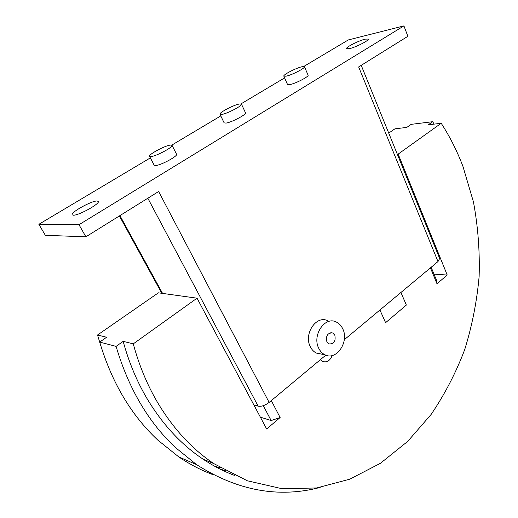 <?xml version="1.0" encoding="UTF-8"?>
<svg xmlns="http://www.w3.org/2000/svg" width="518" height="518" viewBox="0 0 518 518"><rect width="100%" height="100%" fill="white"/><g stroke="black" fill="none" stroke-linecap="round" stroke-linejoin="round"><path stroke-width="0.78" d="M365.209 39.135L368.304 39.057C369.36 40.352 355.749 47.28 349.385 48.679L346.451 48.718C345.467 47.391 358.734 40.624 365.209 39.135M96.937 200.99L98.284 201.392C100.408 203.503 78.82 215.52 73.375 215.216L72.177 214.821C70.241 212.594 91.265 200.893 96.937 200.99M321.82 354.157L316.414 353.101C313.837 351.832 311.823 349.734 310.36 346.801C303.393 334.052 316.362 314.808 327.629 320.726M318.797 348.381C320.266 351.346 322.293 353.47 324.877 354.752C336.422 361.104 349.495 341.621 342.683 328.697C341.155 325.505 338.986 323.258 336.176 321.963C324.857 315.986 311.804 335.483 318.797 348.381M326.858 341.738C325.751 335.645 327.7 332.724 332.698 332.97L334.822 335.172C335.917 341.271 333.955 344.185 328.936 343.9L326.858 341.738M170.403 145.066C164.905 145.623 148.129 154.649 149.547 156.313L151.055 156.578C156.404 156.151 173.582 146.911 172.041 145.312L170.403 145.066M172.041 145.312L176.567 154.247C178.16 155.957 161.085 165.216 155.704 165.54L154.176 165.223L149.547 156.313M239.413 103.988C233.696 104.927 218.797 112.775 219.995 114.238L221.911 114.407C227.506 113.578 242.754 105.549 241.459 104.137L239.413 103.988M241.459 104.137L245.506 112.807C246.84 114.316 231.669 122.358 226.055 123.09L224.126 122.87L219.995 114.238M302.033 66.718C296.199 67.936 282.809 74.851 283.825 76.14L286.124 76.185C291.848 75.065 305.555 67.987 304.461 66.738L302.033 66.718M304.461 66.738L308.087 75.149C309.22 76.489 295.577 83.566 289.834 84.609L287.522 84.505L283.825 76.14M326.871 335.949L326.269 339.484M344.289 339.73L437.982 261.571L439.665 258.495L361.221 65.352M253.839 404.888L258.152 406.177C261.422 406.721 265.08 405.471 269.133 402.421L325.803 355.154M303.768 66.472L348.303 39.938L403.917 25.9L78.995 224.715L38.869 224.3L45.344 235.314L85.884 236.81L158.644 191.498L269.133 402.421M437.982 261.571L358.657 66.945L407.873 36.299L403.917 25.9M78.995 224.715L85.884 236.81M38.869 224.3L150.362 157.873M171.795 145.105L220.797 115.909M240.999 103.872L284.602 77.894M406.358 305.063L385.593 322.682L379.934 309.997L385.593 322.688L406.358 305.063L400.926 292.482L406.358 305.063M234.35 475.356C223.504 471.263 212.989 465.805 202.797 458.987C180.866 444.302 162.166 423.977 146.691 398.012C136.642 380.853 128.794 361.965 123.154 341.356L133.268 343.861C138.966 364.886 146.898 384.136 157.058 401.612C172.708 428.049 191.608 448.705 213.753 463.591L247.326 480.782L282.18 488.752L316.796 487.956L349.89 479.144L380.458 463.273L407.724 441.368L431.105 414.465C444.684 394.438 455.879 372.843 464.685 349.676C472.073 325.9 476.89 301.502 479.131 276.47C479.888 251.347 477.997 226.515 473.458 201.981L462.982 166.518C457.18 151.165 449.922 136.752 441.206 123.271L428.25 124.832L432.647 121.711L411.162 124.359L406.805 127.402L394.917 128.833L388.74 133.113M100.66 345.331L97.533 335.004L106.604 337.25L99.702 342.081C111.804 382.498 131.158 415.158 157.763 440.06L178.755 456.895C190.048 464.549 201.735 470.571 213.817 474.974M432.647 121.711L434.175 124.119M320.215 487.412C278.593 498.303 237.399 490.721 196.633 464.672L175.259 447.41C148.154 421.846 128.432 388.163 116.09 346.374L99.702 342.081M332.18 355.529C330.031 360.839 326.78 362.794 322.429 361.396L320.325 359.719M431.164 267.256L436.48 280.147L436.991 283.767L430.439 267.864M441.206 123.271L398.161 154.111L447.228 275.039L436.991 283.767M271.303 400.615L280.134 417.521L266.673 429.001L197.034 298.187L133.268 343.861M280.134 417.521L271.147 420.551L260.373 417.158M271.147 420.551L263.299 405.678M220.467 467.883L214.646 466.232M197.034 298.187L158.372 292.825L97.533 335.004M434.006 274.145L447.228 275.039M225.343 470.72L219.587 468.848M397.3 154.183L398.161 154.111M116.09 346.374L123.154 341.356M119.936 215.598L162.568 293.408M147.831 198.232L258.152 406.177M316.414 353.101L324.877 354.752M332.698 332.97L330.814 332.666M119.393 215.941L161.804 293.305M196.633 464.672L178.755 456.895M213.753 463.591L202.797 458.987"/></g></svg>
